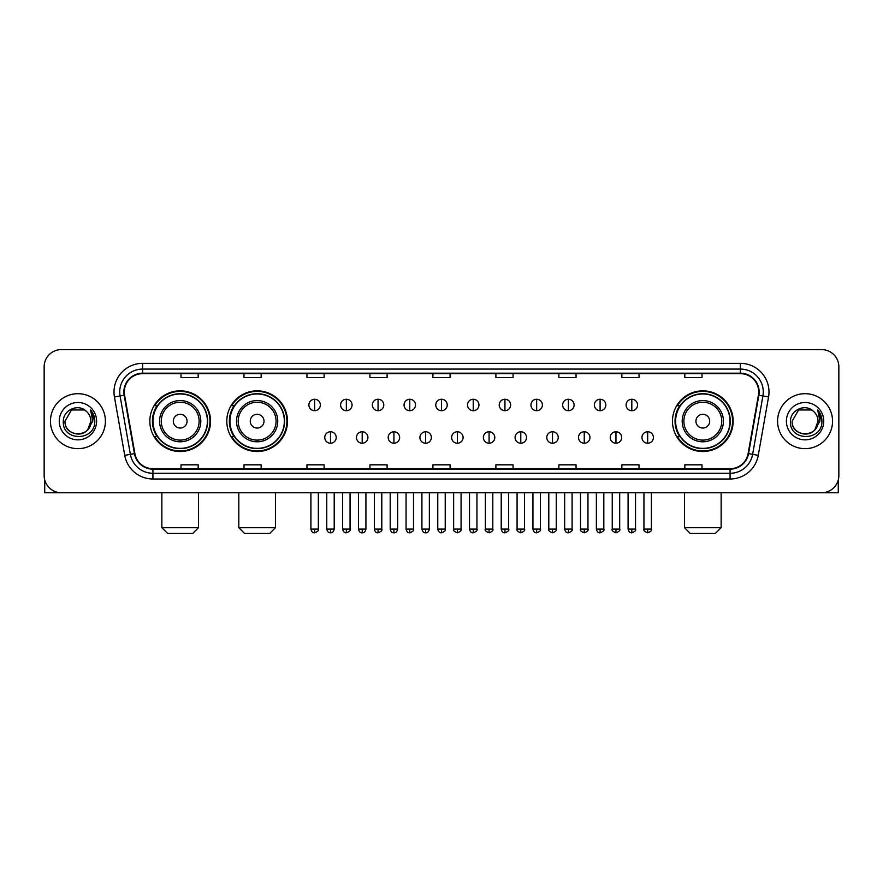 <?xml version="1.0" encoding="UTF-8"?>
<svg xmlns="http://www.w3.org/2000/svg" width="883" height="883" viewBox="0 0 883 883"><rect width="100%" height="100%" fill="white"/><g stroke="black" fill="none" stroke-linecap="round" stroke-linejoin="round"><path stroke-width="1.32" d="M672.471 421.18A30.342 30.342 0 0 0 702.813 451.522A30.342 30.342 0 0 0 733.155 421.18A30.342 30.342 0 0 0 702.813 390.827A30.342 30.342 0 0 0 672.471 421.18M226.799 421.18A30.342 30.342 0 0 0 257.141 451.522A30.342 30.342 0 0 0 287.483 421.18A30.342 30.342 0 0 0 257.141 390.827A30.342 30.342 0 0 0 226.799 421.18M149.845 421.18A30.342 30.342 0 0 0 180.187 451.522A30.342 30.342 0 0 0 210.529 421.18A30.342 30.342 0 0 0 180.187 390.827A30.342 30.342 0 0 0 149.845 421.18M157.119 436.632A27.77 27.77 0 0 1 157.119 405.716M234.072 436.632A27.77 27.77 0 0 1 234.072 405.716M679.744 436.632A27.77 27.77 0 0 1 679.744 405.716M44.15 366.787L44.15 475.562A17.174 17.174 0 0 0 61.324 492.747L821.676 492.747A17.174 17.174 0 0 0 838.85 475.562L838.85 366.787A17.174 17.174 0 0 0 821.676 349.602L61.324 349.602A17.174 17.174 0 0 0 44.15 366.787L44.15 475.562M50.452 421.18A27.483 27.483 0 0 0 77.936 448.652A27.483 27.483 0 0 0 105.408 421.18A27.483 27.483 0 0 0 77.936 393.697A27.483 27.483 0 0 0 50.452 421.18A27.483 27.483 0 0 0 77.936 448.652A27.483 27.483 0 0 0 105.408 421.18A27.483 27.483 0 0 0 77.936 393.697A27.483 27.483 0 0 0 50.452 421.18M777.592 421.18A27.483 27.483 0 0 0 805.064 448.652A27.483 27.483 0 0 0 832.548 421.18A27.483 27.483 0 0 0 805.064 393.697A27.483 27.483 0 0 0 777.592 421.18A27.483 27.483 0 0 0 805.064 448.652A27.483 27.483 0 0 0 832.548 421.18A27.483 27.483 0 0 0 805.064 393.697A27.483 27.483 0 0 0 777.592 421.18M124.304 391.975A18.322 18.322 0 0 1 142.627 373.652L740.373 373.652A18.322 18.322 0 0 1 758.42 395.154L748.122 453.553A18.322 18.322 0 0 1 730.075 468.696L152.925 468.696A18.322 18.322 0 0 1 134.878 453.553L124.58 395.154A18.322 18.322 0 0 1 124.304 391.975M123.852 391.975A18.775 18.775 0 0 0 124.139 395.231L134.437 453.63A18.775 18.775 0 0 0 152.925 469.149L730.075 469.149A18.775 18.775 0 0 0 748.563 453.63L758.861 395.231A18.775 18.775 0 0 0 740.373 373.2L142.627 373.2A18.775 18.775 0 0 0 123.852 391.975M114.437 396.942A28.631 28.631 0 0 1 142.627 363.343L740.373 363.343A28.631 28.631 0 0 1 768.563 396.942L758.265 455.341A28.631 28.631 0 0 1 730.075 479.005L152.925 479.005A28.631 28.631 0 0 1 124.735 455.341L114.437 396.942L120.077 395.948A22.903 22.903 0 0 1 142.627 369.072L740.373 369.072A22.903 22.903 0 0 1 762.923 395.948L752.625 454.348A22.903 22.903 0 0 1 730.075 473.277L152.925 473.277A22.903 22.903 0 0 1 130.375 454.348L120.077 395.948A22.903 22.903 0 0 1 119.724 391.975M821.676 349.602L61.324 349.602M61.324 492.747L821.676 492.747M838.85 475.562L838.85 366.787M748.563 453.63L752.625 454.348L762.923 395.948L768.563 396.942M432.913 373.652L432.913 377.527L450.087 377.527L450.087 373.652M369.933 373.652L369.933 377.527L387.107 377.527L387.107 373.652M306.953 373.652L306.953 377.527L324.127 377.527L324.127 373.652M243.973 373.652L243.973 377.527L261.147 377.527L261.147 373.652M180.993 373.652L180.993 377.527L198.167 377.527L198.167 373.652M495.893 373.652L495.893 377.527L513.067 377.527L513.067 373.652M558.873 373.652L558.873 377.527L576.047 377.527L576.047 373.652M621.853 373.652L621.853 377.527L639.027 377.527L639.027 373.652M684.833 373.652L684.833 377.527L702.007 377.527L702.007 373.652M450.087 468.696L450.087 464.822L432.913 464.822L432.913 468.696M387.107 468.696L387.107 464.822L369.933 464.822L369.933 468.696M324.127 468.696L324.127 464.822L306.953 464.822L306.953 468.696M261.147 468.696L261.147 464.822L243.973 464.822L243.973 468.696M198.167 468.696L198.167 464.822L180.993 464.822L180.993 468.696M513.067 468.696L513.067 464.822L495.893 464.822L495.893 468.696M576.047 468.696L576.047 464.822L558.873 464.822L558.873 468.696M639.027 468.696L639.027 464.822L621.853 464.822L621.853 468.696M702.007 468.696L702.007 464.822L684.833 464.822L684.833 468.696M86.413 411.401A12.936 12.936 0 0 1 90.872 421.18C91.666 437.869 64.194 437.869 64.989 421.18L71.457 409.966L84.404 409.966L86.413 411.401C78.466 403.078 63.179 409.933 63.322 421.18C61.865 441.147 94.249 441.677 94.779 422.14L94.801 421.18C94.757 416.931 93.344 413.2 90.574 409.988L92.803 421.18L87.847 429.491A12.936 12.936 0 0 0 90.872 421.18L87.814 429.524M87.847 429.491C80.982 438.774 64.316 432.836 64.989 421.18M59.26 421.18A18.664 18.664 0 0 0 77.936 439.844A18.664 18.664 0 0 0 96.6 421.18A18.664 18.664 0 0 0 77.936 402.505A18.664 18.664 0 0 0 59.26 421.18M90.695 410.131L94.801 421.666M44.724 479.966L44.724 492.747L111.137 492.747M192.781 533.398L167.593 533.398L161.865 527.67L198.509 527.67L192.781 533.398M187.064 421.18A6.865 6.865 0 0 0 180.187 414.304A6.865 6.865 0 0 0 173.322 421.18A6.865 6.865 0 0 0 180.187 428.045A6.865 6.865 0 0 0 187.064 421.18M200.805 421.18A20.607 20.607 0 0 0 180.187 400.562A20.607 20.607 0 0 0 159.58 421.18A20.607 20.607 0 0 0 180.187 441.787A20.607 20.607 0 0 0 200.805 421.18A20.607 20.607 0 0 1 180.187 441.787A20.607 20.607 0 0 1 159.58 421.18M207.384 421.18A27.196 27.196 0 0 0 180.187 393.984A27.196 27.196 0 0 0 152.991 421.18A27.196 27.196 0 0 0 180.187 448.365A27.196 27.196 0 0 0 207.384 421.18M209.955 421.18A29.768 29.768 0 0 1 154.746 436.632L157.505 436.632A27.45 27.45 0 0 0 198.355 441.754A27.45 27.45 0 0 0 198.355 400.595A27.45 27.45 0 0 0 157.505 405.716L154.746 405.716A29.768 29.768 0 0 1 209.955 421.18M269.734 533.398L244.547 533.398L238.818 527.67L275.463 527.67L269.734 533.398M264.006 421.18A6.865 6.865 0 0 0 257.141 414.304A6.865 6.865 0 0 0 250.264 421.18A6.865 6.865 0 0 0 257.141 428.045A6.865 6.865 0 0 0 264.006 421.18M277.748 421.18A20.607 20.607 0 0 0 257.141 400.562A20.607 20.607 0 0 0 236.523 421.18A20.607 20.607 0 0 0 257.141 441.787A20.607 20.607 0 0 0 277.748 421.18A20.607 20.607 0 0 1 257.141 441.787A20.607 20.607 0 0 1 236.523 421.18M284.337 421.18A27.196 27.196 0 0 0 257.141 393.984A27.196 27.196 0 0 0 229.944 421.18A27.196 27.196 0 0 0 257.141 448.365A27.196 27.196 0 0 0 284.337 421.18M286.909 421.18A29.768 29.768 0 0 1 231.699 436.632L234.448 436.632A27.45 27.45 0 0 0 275.297 441.754A27.45 27.45 0 0 0 275.297 400.595A27.45 27.45 0 0 0 234.448 405.716L231.699 405.716A29.768 29.768 0 0 1 286.909 421.18M715.407 533.398L690.219 533.398L684.491 527.67L721.135 527.67L715.407 533.398M709.678 421.18A6.865 6.865 0 0 0 702.813 414.304A6.865 6.865 0 0 0 695.936 421.18A6.865 6.865 0 0 0 702.813 428.045A6.865 6.865 0 0 0 709.678 421.18M723.42 421.18A20.607 20.607 0 0 0 702.813 400.562A20.607 20.607 0 0 0 682.195 421.18A20.607 20.607 0 0 0 702.813 441.787A20.607 20.607 0 0 0 723.42 421.18A20.607 20.607 0 0 1 702.813 441.787A20.607 20.607 0 0 1 682.195 421.18M730.009 421.18A27.196 27.196 0 0 0 702.813 393.984A27.196 27.196 0 0 0 675.616 421.18A27.196 27.196 0 0 0 702.813 448.365A27.196 27.196 0 0 0 730.009 421.18M732.581 421.18A29.768 29.768 0 0 1 677.371 436.632L680.131 436.632A27.45 27.45 0 0 0 720.981 441.754A27.45 27.45 0 0 0 720.981 400.595A27.45 27.45 0 0 0 680.131 405.716L677.371 405.716A29.768 29.768 0 0 1 732.581 421.18M314.624 399.248A5.728 5.728 0 0 0 308.895 404.966A5.728 5.728 0 0 0 314.624 410.694A5.728 5.728 0 0 0 320.352 404.966A5.728 5.728 0 0 0 314.624 399.248L314.624 410.694A5.728 5.728 0 0 0 320.352 404.966A5.728 5.728 0 0 0 314.624 399.248M346.346 399.248A5.728 5.728 0 0 0 340.617 404.966A5.728 5.728 0 0 0 346.346 410.694A5.728 5.728 0 0 0 352.063 404.966A5.728 5.728 0 0 0 346.346 399.248L346.346 410.694A5.728 5.728 0 0 0 352.063 404.966A5.728 5.728 0 0 0 346.346 399.248M378.056 399.248A5.728 5.728 0 0 0 372.339 404.966A5.728 5.728 0 0 0 378.056 410.694A5.728 5.728 0 0 0 383.785 404.966A5.728 5.728 0 0 0 378.056 399.248L378.056 410.694A5.728 5.728 0 0 0 383.785 404.966A5.728 5.728 0 0 0 378.056 399.248M409.778 399.248A5.728 5.728 0 0 0 404.05 404.966A5.728 5.728 0 0 0 409.778 410.694A5.728 5.728 0 0 0 415.507 404.966A5.728 5.728 0 0 0 409.778 399.248L409.778 410.694A5.728 5.728 0 0 0 415.507 404.966A5.728 5.728 0 0 0 409.778 399.248M441.5 399.248A5.728 5.728 0 0 0 435.772 404.966A5.728 5.728 0 0 0 441.5 410.694A5.728 5.728 0 0 0 447.228 404.966A5.728 5.728 0 0 0 441.5 399.248L441.5 410.694A5.728 5.728 0 0 0 447.228 404.966A5.728 5.728 0 0 0 441.5 399.248M473.222 399.248A5.728 5.728 0 0 0 467.493 404.966A5.728 5.728 0 0 0 473.222 410.694A5.728 5.728 0 0 0 478.95 404.966A5.728 5.728 0 0 0 473.222 399.248L473.222 410.694A5.728 5.728 0 0 0 478.95 404.966A5.728 5.728 0 0 0 473.222 399.248M504.944 399.248A5.728 5.728 0 0 0 499.215 404.966A5.728 5.728 0 0 0 504.944 410.694A5.728 5.728 0 0 0 510.661 404.966A5.728 5.728 0 0 0 504.944 399.248L504.944 410.694A5.728 5.728 0 0 0 510.661 404.966A5.728 5.728 0 0 0 504.944 399.248M536.654 399.248A5.728 5.728 0 0 0 530.937 404.966A5.728 5.728 0 0 0 536.654 410.694A5.728 5.728 0 0 0 542.383 404.966A5.728 5.728 0 0 0 536.654 399.248L536.654 410.694A5.728 5.728 0 0 0 542.383 404.966A5.728 5.728 0 0 0 536.654 399.248M568.376 399.248A5.728 5.728 0 0 0 562.648 404.966A5.728 5.728 0 0 0 568.376 410.694A5.728 5.728 0 0 0 574.105 404.966A5.728 5.728 0 0 0 568.376 399.248L568.376 410.694A5.728 5.728 0 0 0 574.105 404.966A5.728 5.728 0 0 0 568.376 399.248M600.098 399.248A5.728 5.728 0 0 0 594.369 404.966A5.728 5.728 0 0 0 600.098 410.694A5.728 5.728 0 0 0 605.826 404.966A5.728 5.728 0 0 0 600.098 399.248L600.098 410.694A5.728 5.728 0 0 0 605.826 404.966A5.728 5.728 0 0 0 600.098 399.248M631.82 399.248A5.728 5.728 0 0 0 626.091 404.966A5.728 5.728 0 0 0 631.82 410.694A5.728 5.728 0 0 0 637.537 404.966A5.728 5.728 0 0 0 631.82 399.248L631.82 410.694A5.728 5.728 0 0 0 637.537 404.966A5.728 5.728 0 0 0 631.82 399.248M330.485 431.765A5.728 5.728 0 0 0 324.756 437.493A5.728 5.728 0 0 0 330.485 443.222A5.728 5.728 0 0 0 336.213 437.493A5.728 5.728 0 0 0 330.485 431.765L330.485 443.222A5.728 5.728 0 0 0 336.213 437.493A5.728 5.728 0 0 0 330.485 431.765M362.207 431.765A5.728 5.728 0 0 0 356.478 437.493A5.728 5.728 0 0 0 362.207 443.222A5.728 5.728 0 0 0 367.924 437.493A5.728 5.728 0 0 0 362.207 431.765L362.207 443.222A5.728 5.728 0 0 0 367.924 437.493A5.728 5.728 0 0 0 362.207 431.765M393.917 431.765A5.728 5.728 0 0 0 388.2 437.493A5.728 5.728 0 0 0 393.917 443.222A5.728 5.728 0 0 0 399.646 437.493A5.728 5.728 0 0 0 393.917 431.765L393.917 443.222A5.728 5.728 0 0 0 399.646 437.493A5.728 5.728 0 0 0 393.917 431.765M425.639 431.765A5.728 5.728 0 0 0 419.911 437.493A5.728 5.728 0 0 0 425.639 443.222A5.728 5.728 0 0 0 431.368 437.493A5.728 5.728 0 0 0 425.639 431.765L425.639 443.222A5.728 5.728 0 0 0 431.368 437.493A5.728 5.728 0 0 0 425.639 431.765M457.361 431.765A5.728 5.728 0 0 0 451.632 437.493A5.728 5.728 0 0 0 457.361 443.222A5.728 5.728 0 0 0 463.089 437.493A5.728 5.728 0 0 0 457.361 431.765L457.361 443.222A5.728 5.728 0 0 0 463.089 437.493A5.728 5.728 0 0 0 457.361 431.765M489.083 431.765A5.728 5.728 0 0 0 483.354 437.493A5.728 5.728 0 0 0 489.083 443.222A5.728 5.728 0 0 0 494.8 437.493A5.728 5.728 0 0 0 489.083 431.765L489.083 443.222A5.728 5.728 0 0 0 494.8 437.493A5.728 5.728 0 0 0 489.083 431.765M520.793 431.765A5.728 5.728 0 0 0 515.076 437.493A5.728 5.728 0 0 0 520.793 443.222A5.728 5.728 0 0 0 526.522 437.493A5.728 5.728 0 0 0 520.793 431.765L520.793 443.222A5.728 5.728 0 0 0 526.522 437.493A5.728 5.728 0 0 0 520.793 431.765M552.515 431.765A5.728 5.728 0 0 0 546.787 437.493A5.728 5.728 0 0 0 552.515 443.222A5.728 5.728 0 0 0 558.244 437.493A5.728 5.728 0 0 0 552.515 431.765L552.515 443.222A5.728 5.728 0 0 0 558.244 437.493A5.728 5.728 0 0 0 552.515 431.765M584.237 431.765A5.728 5.728 0 0 0 578.508 437.493A5.728 5.728 0 0 0 584.237 443.222A5.728 5.728 0 0 0 589.965 437.493A5.728 5.728 0 0 0 584.237 431.765L584.237 443.222A5.728 5.728 0 0 0 589.965 437.493A5.728 5.728 0 0 0 584.237 431.765M615.959 431.765A5.728 5.728 0 0 0 610.23 437.493A5.728 5.728 0 0 0 615.959 443.222A5.728 5.728 0 0 0 621.676 437.493A5.728 5.728 0 0 0 615.959 431.765L615.959 443.222A5.728 5.728 0 0 0 621.676 437.493A5.728 5.728 0 0 0 615.959 431.765M647.68 431.765A5.728 5.728 0 0 0 641.952 437.493A5.728 5.728 0 0 0 647.68 443.222A5.728 5.728 0 0 0 653.398 437.493A5.728 5.728 0 0 0 647.68 431.765L647.68 443.222A5.728 5.728 0 0 0 653.398 437.493A5.728 5.728 0 0 0 647.68 431.765M838.276 479.966L838.276 492.747L771.863 492.747M813.541 411.401A12.936 12.936 0 0 1 818.011 421.18C818.806 437.869 791.334 437.869 792.128 421.18L798.596 409.966L811.543 409.966L813.541 411.401C805.605 403.078 790.318 409.933 790.462 421.18C789.005 441.147 821.389 441.677 821.918 422.14L821.941 421.18C821.896 416.931 820.484 413.2 817.713 409.988L819.943 421.18L814.987 429.491A12.936 12.936 0 0 0 818.011 421.18L814.954 429.524M814.987 429.491C808.122 438.774 791.455 432.836 792.128 421.18M786.4 421.18A18.664 18.664 0 0 0 805.064 439.844A18.664 18.664 0 0 0 823.74 421.18A18.664 18.664 0 0 0 805.064 402.505A18.664 18.664 0 0 0 786.4 421.18M817.835 410.131L821.941 421.666M740.373 363.343L740.373 373.2M120.077 395.948L124.139 395.231M152.925 479.005L152.925 469.149M730.075 469.149L730.075 479.005M124.735 455.341L134.437 453.63M758.861 395.231L762.923 395.948M142.627 363.343L142.627 373.2M752.625 454.348L758.265 455.341M199.128 421.18A18.94 18.94 0 0 0 180.187 402.24A18.94 18.94 0 0 0 161.258 421.18A18.94 18.94 0 0 0 180.187 440.109A18.94 18.94 0 0 0 199.128 421.18M276.07 421.18A18.94 18.94 0 0 0 257.141 402.24A18.94 18.94 0 0 0 238.2 421.18A18.94 18.94 0 0 0 257.141 440.109A18.94 18.94 0 0 0 276.07 421.18M721.742 421.18A18.94 18.94 0 0 0 702.813 402.24A18.94 18.94 0 0 0 683.872 421.18A18.94 18.94 0 0 0 702.813 440.109A18.94 18.94 0 0 0 721.742 421.18M314.624 529.105L310.904 529.105C311.556 531.754 312.792 532.99 314.624 532.824L314.624 529.105L318.344 529.105L318.344 492.747M346.346 529.105L342.615 529.105C343.266 531.754 344.513 532.99 346.346 532.824L346.346 529.105L350.065 529.105L350.065 492.747M378.056 529.105L374.337 529.105C374.988 531.754 376.235 532.99 378.056 532.824L378.056 529.105L381.787 529.105L381.787 492.747M409.778 529.105L406.059 529.105C406.71 531.754 407.946 532.99 409.778 532.824L409.778 529.105L413.498 529.105L413.498 492.747M441.5 529.105L437.78 529.105C438.432 531.754 439.668 532.99 441.5 532.824L441.5 529.105L445.22 529.105L445.22 492.747M473.222 529.105L469.502 529.105C470.142 531.754 471.39 532.99 473.222 532.824L473.222 529.105L476.941 529.105L476.941 492.747M504.944 529.105L501.213 529.105C501.864 531.754 503.111 532.99 504.944 532.824L504.944 529.105L508.663 529.105L508.663 492.747M536.654 529.105L532.935 529.105C533.586 531.754 534.822 532.99 536.654 532.824L536.654 529.105L540.385 529.105L540.385 492.747M568.376 529.105L564.656 529.105C565.308 531.754 566.544 532.99 568.376 532.824L568.376 529.105L572.096 529.105L572.096 492.747M600.098 529.105L596.378 529.105C597.029 531.754 598.266 532.99 600.098 532.824L600.098 529.105L603.817 529.105L603.817 492.747M631.82 529.105L628.089 529.105C628.74 531.754 629.987 532.99 631.82 532.824L631.82 529.105L635.539 529.105L635.539 492.747M330.485 529.105L326.765 529.105C327.405 531.754 328.653 532.99 330.485 532.824L330.485 529.105L334.204 529.105L334.204 492.747M362.207 529.105L358.476 529.105C359.127 531.754 360.374 532.99 362.207 532.824L362.207 529.105L365.926 529.105L365.926 492.747M393.917 529.105L390.198 529.105C390.849 531.754 392.085 532.99 393.917 532.824L393.917 529.105L397.648 529.105L397.648 492.747M425.639 529.105L421.919 529.105C422.571 531.754 423.807 532.99 425.639 532.824L425.639 529.105L429.359 529.105L429.359 492.747M457.361 529.105L453.641 529.105C452.88 530.286 454.127 531.533 457.361 532.824L457.361 529.105L461.081 529.105L461.081 492.747M489.083 529.105L485.352 529.105C484.601 530.286 485.838 531.533 489.083 532.824L489.083 529.105L492.802 529.105L492.802 492.747M520.793 529.105L517.074 529.105C516.323 530.286 517.559 531.533 520.793 532.824L520.793 529.105L524.524 529.105L524.524 492.747M552.515 529.105L548.796 529.105C548.045 530.286 549.281 531.533 552.515 532.824L552.515 529.105L556.235 529.105L556.235 492.747M584.237 529.105L580.517 529.105C579.756 530.286 581.003 531.533 584.237 532.824L584.237 529.105L587.957 529.105L587.957 492.747M615.959 529.105L612.239 529.105C611.477 530.286 612.725 531.533 615.959 532.824L615.959 529.105L619.678 529.105L619.678 492.747M647.68 529.105L643.95 529.105C643.199 530.286 644.435 531.533 647.68 532.824L647.68 529.105L651.4 529.105L651.4 492.747M198.509 492.747L198.509 527.67M161.865 492.747L161.865 527.67M275.463 492.747L275.463 527.67M238.818 492.747L238.818 527.67M721.135 492.747L721.135 527.67M684.491 492.747L684.491 527.67M310.904 529.105L310.904 492.747M318.344 529.105C319.094 530.286 317.858 531.533 314.624 532.824M342.615 529.105L342.615 492.747M350.065 529.105C350.816 530.286 349.58 531.533 346.346 532.824M374.337 529.105L374.337 492.747M381.787 529.105C382.538 530.286 381.301 531.533 378.056 532.824M406.059 529.105L406.059 492.747M413.498 529.105C414.259 530.286 413.012 531.533 409.778 532.824M437.78 529.105L437.78 492.747M445.22 529.105C445.981 530.286 444.734 531.533 441.5 532.824M469.502 529.105L469.502 492.747M476.941 529.105C477.692 530.286 476.456 531.533 473.222 532.824M501.213 529.105L501.213 492.747M508.663 529.105C509.414 530.286 508.178 531.533 504.944 532.824M532.935 529.105L532.935 492.747M540.385 529.105C541.136 530.286 539.899 531.533 536.654 532.824M564.656 529.105L564.656 492.747M572.096 529.105C572.857 530.286 571.61 531.533 568.376 532.824M596.378 529.105L596.378 492.747M603.817 529.105C604.568 530.286 603.332 531.533 600.098 532.824M628.089 529.105L628.089 492.747M635.539 529.105C636.29 530.286 635.054 531.533 631.82 532.824M326.765 529.105L326.765 492.747M334.204 529.105C333.553 531.754 332.317 532.99 330.485 532.824M358.476 529.105L358.476 492.747M365.926 529.105C365.275 531.754 364.028 532.99 362.207 532.824M390.198 529.105L390.198 492.747M397.648 529.105C396.997 531.754 395.75 532.99 393.917 532.824M421.919 529.105L421.919 492.747M429.359 529.105C428.708 531.754 427.471 532.99 425.639 532.824M453.641 529.105L453.641 492.747M461.081 529.105C461.831 530.286 460.595 531.533 457.361 532.824M485.352 529.105L485.352 492.747M492.802 529.105C493.553 530.286 492.317 531.533 489.083 532.824M517.074 529.105L517.074 492.747M524.524 529.105C525.275 530.286 524.038 531.533 520.793 532.824M548.796 529.105L548.796 492.747M556.235 529.105C556.996 530.286 555.749 531.533 552.515 532.824M580.517 529.105L580.517 492.747M587.957 529.105C588.718 530.286 587.471 531.533 584.237 532.824M612.239 529.105L612.239 492.747M619.678 529.105C620.429 530.286 619.193 531.533 615.959 532.824M643.95 529.105L643.95 492.747M651.4 529.105C652.151 530.286 650.914 531.533 647.68 532.824"/></g></svg>
